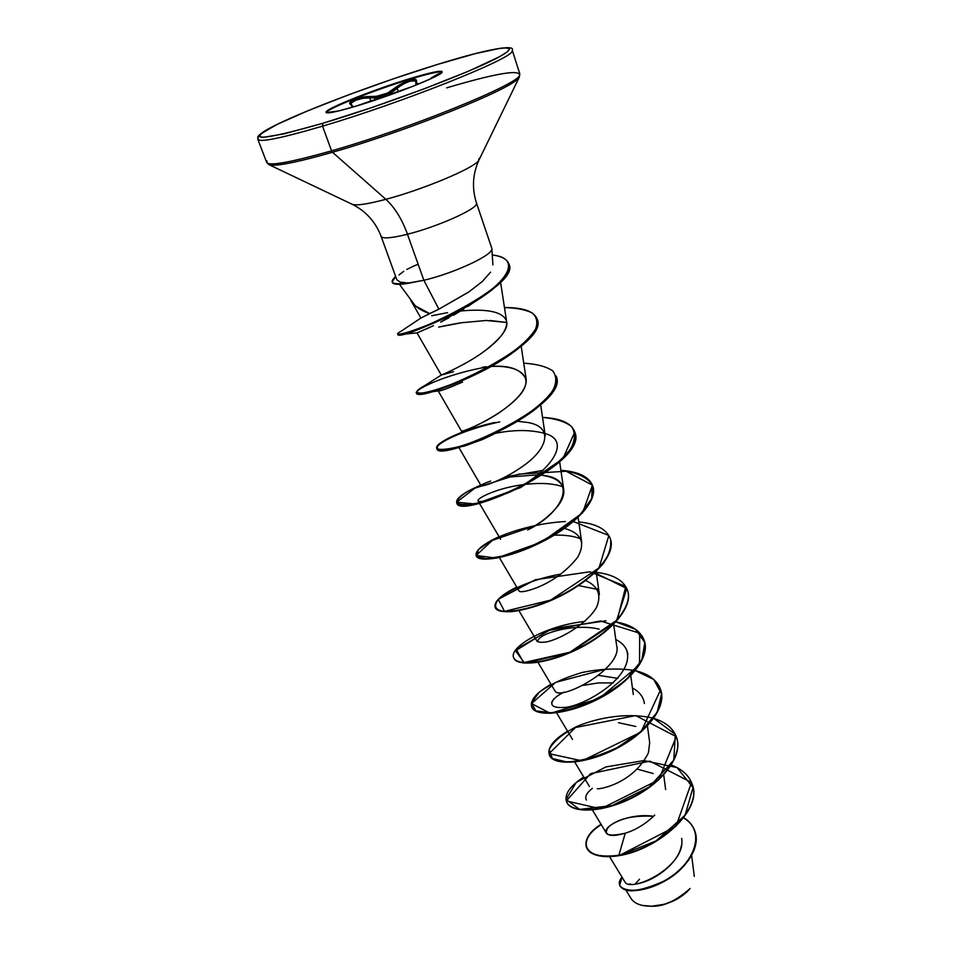 <?xml version="1.0" encoding="UTF-8"?>
<svg xmlns="http://www.w3.org/2000/svg" width="954" height="954" viewBox="0 0 954 954"><rect width="100%" height="100%" fill="white"/><g stroke="black" fill="none" stroke-linecap="round" stroke-linejoin="round"><path stroke-width="1.43" d="M416.123 85.037L415.789 84.059M375.327 99.991L374.552 97.785L375.327 99.991M351.358 104.463L351.406 102.901L355.699 100.289L362.854 98.298L369.723 97.916L370.963 101.434L369.723 97.916L374.552 97.785C383.842 96.533 391.367 93.361 397.114 88.269L387.181 94.494L374.552 97.785M326.161 112.667C326.697 108.935 374.874 89.831 410.101 79.194L409.91 78.633C431.733 72.051 442.477 69.904 442.167 72.182C441.297 75.867 392.07 95.4 356.546 105.989L413.118 86.242L430.6 78.848L442.227 72.063L441.666 71.3L438.912 71.311L419.331 75.855L388.731 85.502L356.736 97.213L333.22 107.349L326.316 111.57L326.089 112.62L338.646 110.95L356.546 105.989C335.271 112.298 325.111 114.253 326.089 111.856C328.248 107.659 375.423 89.068 409.91 78.633L410.101 79.194C375.626 89.616 328.45 108.219 326.292 112.429M415.968 81.531C411.83 79.695 405.545 81.937 397.114 88.269L398.367 91.882L397.114 88.269L395.934 87.506L409.421 80.184C414.573 78.717 416.898 79.075 416.397 81.269L415.896 81.853L416.397 81.269C415.801 83.236 416.755 84.071 419.259 83.761L416.743 83.439L416.338 79.981L415.062 79.337L409.421 80.184L410.101 79.194L398.557 85.407L387.61 93.039L376.675 96.306L366.694 96.616L358.656 98.107L350.261 102.15L349.808 103.39L352.109 106.192L351.096 107.611L352.109 105.93L350.726 104.391C345.336 102.173 361.28 95.817 370.152 96.581L369.723 97.916L370.152 96.581C380.038 96.748 388.636 93.719 395.934 87.506L397.114 88.269L402.576 84.322L409.457 81.364L414.644 80.649L415.908 81.805M340.661 110.449L328.403 112.858L340.673 110.449M689.313 889.366L689.587 889.021C675.551 901.136 662.923 906.86 651.701 906.193L651.976 906.276C667.371 905.072 679.737 899.539 689.062 889.653M437.862 64.335L437.731 64.371C494.017 46.984 526.572 41.893 499.192 56.87C472.802 71.562 385.44 104.618 322.786 123.304L322.535 126.155C401.467 102.925 511.916 58.826 512.071 51.301C511.916 58.826 401.467 102.925 322.535 126.155L331.575 150.839C410.327 128.432 519.87 83.713 519.644 75.02C519.87 83.713 410.327 128.432 331.575 150.839L332.481 152.27C406.583 131.211 510.927 89.259 518.392 78.3C510.927 89.259 406.583 131.211 332.481 152.27L385.857 199.314C422.682 189.643 473.208 168.476 478.419 160.821L479.158 158.328M446.615 87.863C494.756 73.637 519.095 69.356 519.644 75.02M491.715 249.543C490.594 256.268 452.458 273.667 423.85 280.261L407.465 234.243C436.968 226.933 476.547 209.32 476.499 203.751C476.547 209.32 436.968 226.933 407.465 234.243C401.956 219.074 394.753 207.423 385.857 199.314C366.968 204.275 355.663 205.897 351.943 204.168C355.663 205.897 366.968 204.275 385.857 199.314C394.753 207.423 401.956 219.074 407.465 234.243C391.808 238.118 383.055 238.882 381.206 236.544C383.055 238.882 391.808 238.118 407.465 234.243L423.85 280.261L438.888 309.156L469.141 291.721L482.211 281.609L490.559 272.164M399.452 284.316L415.336 305.876L429.658 313.568L438.888 309.156L423.85 280.261L406.821 283.577M437.779 64.347C372.907 84.274 287.309 116.948 264.186 131.33C254.861 137.829 258.582 137.018 257.878 139.367L266.703 162.478L269.1 164.744L352.348 204.359C366.026 211.287 375.614 221.96 381.123 236.377L396.852 279.796L400.322 282.145L408.3 283.064L423.85 280.261C453.222 273.512 492.169 255.481 491.835 249.089M609.499 856.573L624.655 881.496C629.497 893.91 686.785 866.983 681.609 838.375M625.24 833.212L618.884 855.273C582.822 861.128 575.942 839.723 601.056 824.328C589.286 832.293 584.397 839.902 586.364 847.164C589.572 854.82 600.412 857.527 618.884 855.273L625.24 833.212C608.282 837.004 602.761 834.881 608.664 826.82C618.085 818.699 633.039 815.193 653.526 816.302C628.507 812.45 601.569 826.713 606.362 833.092C608.592 836.169 614.889 836.205 625.24 833.212C635.924 829.932 645.751 823.886 654.73 815.086M597.287 788.731C599.732 789.399 633.134 783.628 648.41 752.861L649.686 742.641L647.432 725.911M635.841 726.483L618.514 722.715M537.984 662.374L555.073 691.113C560.869 701.178 623.618 667.943 616.57 645.202L613.66 624.286M596.119 571.518L599.398 594.688L597.216 588.821M499.371 557.589L519.024 590.979C520.061 592.386 524.64 591.778 532.761 589.178C524.962 591.695 520.419 592.339 519.119 591.11M479.313 503.14L500.6 539.272M532.547 527.204C543.852 520.622 552.771 512.918 559.294 504.106C562.812 498.894 564.291 494.136 563.742 489.807C562.097 481.961 554.858 477.131 542.003 475.319C578.637 478.073 563.778 512.441 527.669 529.959L530.007 528.671M537.698 474.853L504.547 477.394M490.606 481.078C484.036 483.404 480.876 484.966 481.126 485.753L482.104 485.944M545.271 435.823L540.668 404.794M527.884 422.503L517.724 421.298L527.884 422.503C552.807 426.641 549.075 447.796 523.305 465.886C497.749 484.203 472.206 489.497 484.095 483.606M461.45 431.101C462.01 431.947 482.545 424.077 499.824 412.319C518.105 399.535 526.906 388.588 526.214 379.465C521.397 369.425 509.722 365.084 491.179 366.443C521.611 364.893 536.697 378.249 517.306 397.925C498.477 417.661 461.259 432.806 461.462 431.101L438.196 390.913M453.567 371.702L441.273 375.041L417.017 332.898L433.402 325.708M462.022 365.179C473.685 358.919 507.397 339.171 506.705 322.118L500.576 282.217M506.443 320.902C501.637 308.309 474.543 309.716 460.722 310.992M447.617 312.638L431.709 315.762M420.905 318.076L429.658 313.568C420.678 310.563 414.43 306.246 410.912 300.641L410.888 300.582M473.578 302.573L467.83 306.496M463.859 309.048L453.508 315.237M448.833 317.837L440.736 322.094L473.589 302.561M430.54 327.067L417.017 332.898M447.748 325.195L438.649 327.103L461.664 322.714L486.158 320.484L506.753 322.464L490.034 320.484M462.547 382.065C447.998 388.433 439.949 391.378 438.375 390.89M464.538 446.043L492.181 434.917L482.724 439.424L464.538 446.043L460.198 446.842M495.174 433.39C513.896 429.598 530.424 429.61 544.758 433.414M615.783 639.526C622.855 643.032 626.873 648.004 627.851 654.432M551.662 702.704C552.557 699.473 556.647 695.955 563.945 692.139C553.129 697.004 543.613 708.393 563.003 707.474C580.998 708.035 636.485 677.03 626.456 649.591M583.073 685.377L598.241 682.933L613.41 682.897M632.43 687.989C639.442 691.722 643.449 696.897 644.439 703.539M586.364 800.024C584.611 796.805 586.615 792.905 592.351 788.326M625.943 890.13L631.095 898.573C634.625 903.808 641.493 906.348 651.701 906.193L664.592 904.237L676.803 899.276L686.677 892.181L690.028 888.472M629.461 883.964L630.868 884.108M636.413 883.809C652.441 882.056 678.461 864.038 681.335 845.733M683.708 817.673C707.618 832.174 693.141 865.934 663.459 881.329C633.861 897.225 611.168 889.247 622.056 877.215L619.623 885.157C624.691 893.302 639.323 892.014 663.519 881.293C684.865 869.857 700.725 847.879 694.965 831.351C693.069 825.878 689.325 821.311 683.708 817.673M671.366 765.025C682.11 769.127 689.038 775.483 692.127 784.093C702.979 809.6 658.057 849.179 618.884 855.273L619.027 855.655C600.555 857.908 589.715 855.201 586.507 847.534L586.436 847.343M694.965 831.351L695.084 831.733C700.856 848.261 684.996 870.239 663.65 881.675C639.454 892.395 624.834 893.683 619.766 885.527L619.695 885.336M622.235 877.513C611.228 889.593 633.993 897.642 663.686 881.651C693.463 866.172 707.773 832.258 683.565 817.864M601.258 824.65C576.085 840.057 582.918 861.51 619.027 855.655C658.2 849.573 703.11 809.994 692.258 784.474L692.127 784.093M268.563 164.493C273.762 166.962 295.072 162.895 332.481 152.27L385.857 199.314C422.682 189.643 473.208 168.476 478.419 160.821M491.775 248.219L476.475 202.987C471.789 188.284 472.624 173.95 478.991 160.01L519.334 77.107L519.799 73.84L512.274 50.288C515.554 44.301 488.257 48.606 437.814 64.347L393.728 78.693L348.615 94.804L307.903 110.736L276.97 124.461L260.657 133.954L259.19 136.541L262.577 137.459L284.018 133.882L322.786 123.304C259.035 141.347 243.759 141.729 276.97 124.461C310.145 108.243 381.683 81.615 437.731 64.371L475.092 53.674L500.528 48.201L507.301 47.819L509.508 49.131L506.836 52.172L499.192 56.87L469.702 70.691L425.007 88.531L372.811 107.23L322.786 123.304L322.535 126.155C276.851 139.499 255.422 143.446 258.26 138.008C255.422 143.446 276.851 139.499 322.535 126.155L331.575 150.839C285.985 163.683 264.449 167.045 267.001 160.928C264.449 167.045 285.985 163.683 331.575 150.839L332.481 152.27C301.381 161.154 281.239 165.471 272.033 165.209M406.762 269.469L413.797 266.059M413.833 266.035L418.162 264.294M468.223 292.341L438.888 309.156L420.917 318.016L411.269 301.249M506.681 321.951C508.315 328.844 500.564 338.837 483.439 351.907C466.494 364.345 441.487 375.208 441.273 375.029M564.506 528.421C581.487 533.226 585.816 542.933 577.492 557.541C565.352 572.472 550.446 583.025 532.761 589.178M585.601 580.509C598.063 586.078 601.724 594.998 596.584 607.293C587.235 623.427 562.455 638.131 547.071 641.839C536.661 643.258 535.051 641.35 542.242 636.115C554 629.58 580.02 624.381 599.16 629.151M598.73 675.372L617.846 678.366M637.296 769.103L653.192 773.539M660.657 689.694L640.909 732.135L582.083 760.875L549.051 753.648L575.477 727.52L635.662 715.583L676.291 736.667L658.689 779.835L600.77 808.837L566.318 800.907L590.598 773.67L649.841 761.125L691.483 782.459L675.992 826.331L619.027 855.655L656.042 840.927L685.067 815.241L693.021 787.622L677.03 767.576L643.89 760.588L605.85 766.933L576.264 782.387L565.996 799.44L579.591 809.397L612.015 805.581L649.066 787.145L673.762 760.159L675.349 734.437L653.728 718.338C665.701 722.106 673.309 728.451 676.553 737.37C683.136 755.818 661.909 782.852 631.274 797.866C600.698 813.058 570.17 812.784 566.461 801.455C564.41 794.014 570.17 785.881 583.753 777.045M653.383 718.231C630.189 712.602 600.495 716.514 576.514 726.59C562.216 734.115 553.105 741.783 549.17 749.57L552.342 758.49L567.046 762.019C581.94 760.994 598.647 756.212 617.166 747.674L641.279 731.265L657.223 712.197L661.563 693.892L653.645 679.367L635.304 670.638C648.72 673.953 657.151 680.238 660.597 689.492C666.977 707.319 645.238 733.936 614.233 749.176C583.288 764.619 552.688 765.191 549.265 754.638C547.393 747.638 553.499 739.827 567.57 731.205M634.899 670.543C618.442 668.015 600.829 668.671 582.071 672.51C564.112 677.853 549.778 684.471 539.07 692.354L531.402 703.205L535.838 710.861L551.794 712.865C574.463 710.42 604.919 697.493 626.897 678.914L641.839 660.037L644.821 642.555L635.483 629.282L615.926 621.925C631.119 624.655 640.563 630.821 644.248 640.432C650.425 657.592 628.137 683.756 596.751 699.258C565.424 714.951 534.765 716.406 531.652 706.675C529.983 700.141 536.434 692.676 551.018 684.28M605.969 620.78L552.044 628.746L516.197 649.269L523.627 662.625L569.932 652.214L617.178 619.933L625.8 586.531L589.894 571.78L535.361 579.734L498.238 599.327L504.523 611.359L550.72 600.078L599.017 567.952L608.867 535.48L573.414 521.576M565.412 521.516C538.438 523.007 510.056 530.901 491.036 540.584L478.395 549.647L476.666 556.397L486.457 558.794L506.145 555.466C531.163 548.121 560.547 532.809 579.698 515.255L591.73 498.513L592.148 484.382C586.531 476.928 576.109 472.242 560.88 470.31C578.422 471.574 589.023 476.726 592.684 485.765C598.146 500.683 574.117 525.284 541.538 541.598C509.019 558.066 478.204 562.466 476.129 555.49C475.152 550.589 482.76 544.329 498.954 536.697M542.993 470.394L505.835 476.726M484.095 483.75L468.199 491.095C460.424 495.949 456.632 499.872 456.835 502.841C459.589 504.904 466.22 505.036 476.702 503.235C489.032 500.146 502.901 495.114 518.296 488.15C541.288 476.571 561.083 461.986 570.862 448.368C575.345 439.699 575.536 432.377 571.446 426.438C564.983 421.549 555.347 418.544 542.552 417.411C560.38 418.246 571.076 422.956 574.618 431.542C589.655 463.06 458.302 520.133 456.668 502.496C455.952 498.226 463.978 492.419 480.744 485.097M460.508 432.818L445.888 439.544C439.078 443.777 436.252 446.901 437.409 448.94C441.058 450.026 448.392 449.227 459.411 446.544C472.123 442.656 486.146 437.063 501.47 429.741C524.223 417.84 543.41 403.637 552.652 390.842C556.814 382.757 556.79 376.055 552.581 370.748C546.07 366.455 536.458 363.939 523.746 363.188M485.741 366.706L482.14 367.385M441.32 375.029L425.126 385.344C415.109 390.913 414.227 393.453 422.491 392.976C435.692 391.021 465.385 380.288 493.266 364.678C514.289 352.264 528.361 340.447 535.492 329.202C537.996 322.5 536.911 317.086 532.225 312.96C525.594 309.704 516.352 307.903 504.475 307.57C522.923 307.486 533.775 311.219 537.03 318.755C550.673 345.706 415.765 404.699 416.206 392.309L416.373 392.786C415.944 405.188 550.84 346.207 537.185 319.244L537.102 319.006C542.576 331.074 515.864 354.363 481.615 371.571C460.21 382.137 442.751 389.005 429.252 392.177C394.384 400.263 435.298 375.316 489.712 366.503M420.917 318.016L400.954 331.324C385.356 339.839 426.307 329.273 467.913 305.34C509.734 281.585 521.731 257.985 492.264 254.968C501.494 256.197 507.003 259.118 508.792 263.733C521.85 285.83 397.52 342.14 397.639 333.96L397.818 334.449C397.699 342.641 522.029 286.343 508.959 264.234L508.876 263.984C510.998 273.989 498.87 287.071 472.468 303.241C445.22 319.852 411.603 332.755 401.598 334.437L397.818 334.449M566.533 801.646L566.604 801.837C570.313 813.178 600.841 813.464 631.405 798.259C662.052 783.258 683.267 756.212 676.684 737.764L676.553 737.37M549.349 754.841L549.409 755.031C552.831 765.585 583.431 765.025 614.376 749.594C645.381 734.341 667.12 707.725 660.728 689.897L660.597 689.492M531.736 706.878L531.807 707.081C534.908 716.812 565.579 715.369 596.906 699.687C628.281 684.185 650.556 658.01 644.379 640.849L644.248 640.432M513.681 657.735L513.753 657.938C516.531 666.81 547.25 664.437 578.959 648.505C610.739 632.74 633.575 607.054 627.637 590.598L627.494 590.168C633.432 606.625 610.584 632.299 578.816 648.064C547.095 663.996 516.376 666.393 513.598 657.533C508.887 647.015 545.986 625.395 584.909 621.424M578.768 521.933C596.011 523.591 606.529 529.16 610.31 538.628C616.01 554.334 592.589 579.495 560.415 595.534C528.301 611.717 497.535 615.091 495.102 607.149L495.257 607.567C497.69 615.521 528.456 612.158 560.57 595.976C592.732 579.949 616.165 554.787 610.453 539.07L610.381 538.855C611.729 546.32 609.26 554.679 602.976 563.933C594.616 573.342 583.776 582.226 570.444 590.598C548.371 602.499 528.85 609.499 511.893 611.621C497.749 612.361 492.526 608.02 497.38 600.913C506.073 590.967 532.117 579.078 561.107 574.01M476.129 555.49L476.284 555.92C478.359 562.908 509.186 558.519 541.705 542.051C574.272 525.737 598.301 501.136 592.839 486.218L592.768 485.991M456.668 502.496L456.835 502.937C458.469 520.598 589.81 463.537 574.773 431.995L562.86 458.755L520.574 487.577L475.414 504.01L456.704 502.198L474.83 488.209L518.869 474.162L566.151 471.252L592.446 485.181L582.56 512.882L541.693 542.051L496.414 558.162L476.153 555.443L492.324 540.405L535.027 525.69M556.23 376.365L556.063 375.9C570.42 405.2 437.314 463.203 436.693 448.118L436.86 448.583C437.492 463.692 570.575 405.688 556.23 376.365L556.146 376.126C558.233 385.177 550.041 397.496 533.703 410.494C510.259 427.833 476.845 442.704 455.404 448.106C440.665 451.361 434.547 449.93 438.435 445.279C445.84 438.47 470.751 428.048 499.813 421.871M436.693 448.118C434.523 443.503 461.462 429.789 494.828 422.455M495.102 607.149C493.874 601.664 501.077 594.974 516.722 587.068M596.226 572.317C613.183 574.368 623.606 580.318 627.494 590.168M597.562 589.393L578.482 585.577M580.473 538.724C573.545 536.041 564.792 534.848 554.202 535.146M562.884 486.743C553.344 483.487 541.383 482.652 527.025 484.227M525.702 484.382C490.106 488.138 462.571 506.133 487.542 500.373M506.3 493.564C542.277 479.003 576.323 442.155 544.937 433.474M492.181 434.917L494.601 433.665M438.399 390.878L429.252 392.177M459.184 323.096L448.69 325.016M594.449 572.519L626.814 588.57L616.272 621.543L569.86 652.739L524.533 663.113L515.542 650.735L548.192 630.558L600.495 620.994L639.705 633.194L639.526 664.807L599.16 698.531L550.315 713.365L531.557 703.563L555.657 682.36L605.683 669.1M395.683 276.541C388.326 283.028 392.499 285.115 408.205 282.813C398.545 284.399 393.191 284.101 392.142 281.931L395.683 276.541M399.01 274.99L403.721 271.306M408.682 283.266C398.903 284.888 393.453 284.626 392.332 282.467C393.382 284.626 398.844 284.9 408.682 283.266L408.205 282.813M642.149 905.382L651.976 906.276L642.137 905.382M643.008 905.573L641.148 905.143M635.292 883.953L639.49 879.206M410.101 79.194C428.74 73.553 439.46 71.156 442.251 72.015C439.46 71.156 428.74 73.553 410.101 79.194M440.319 73.768L437.445 74.388L431.065 78.061C437.779 73.983 440.867 72.552 440.307 73.768M415.932 82.545L415.813 84.119M353.421 106.931L351.871 105.095M351.394 102.913C355.544 99.598 361.649 97.928 369.723 97.916M492.908 264.914L491.859 248.684M606.362 833.092L592.41 810.018M665.654 789.626L663.71 774.863M589.441 786.513L574.713 762.019M572.472 739.386L556.576 712.817M633.325 694.512L630.761 675.73M537.269 641.66L518.916 610.643M581.785 542.909L578.112 517.39M563.742 489.807L559.64 461.831M481.126 485.753L458.719 447.247M526.214 379.465L521.182 346.219M691.662 855.595L694.297 876.368M417.089 332.863L401.598 334.437M468.044 306.353L472.468 303.241"/></g></svg>
